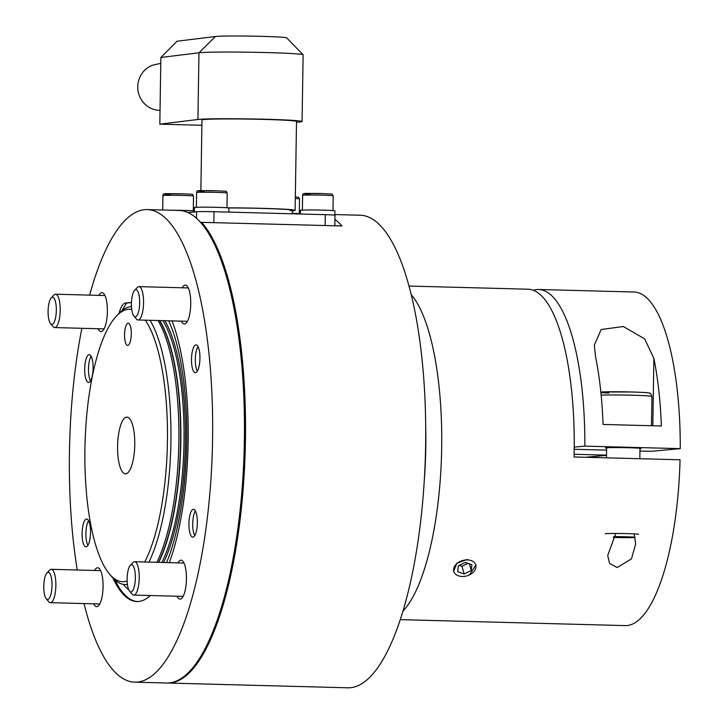 <?xml version="1.0" encoding="UTF-8"?>
<svg xmlns="http://www.w3.org/2000/svg" width="724" height="724" viewBox="0 0 724 724"><rect width="100%" height="100%" fill="white"/><g stroke="black" fill="none" stroke-linecap="round" stroke-linejoin="round"><path stroke-width="1.09" d="M144.71 561.996A136.257 41.168 -88.5 0 0 167.425 441.731A136.257 41.168 -88.5 0 0 145.334 320.189M131.759 309.483A136.257 41.168 -88.5 0 0 116.546 315.954A136.257 41.168 -88.5 0 0 84.916 449.242A136.257 41.168 -88.5 0 0 109.713 574.331A136.257 41.168 -88.5 0 0 127.143 580.983M116.546 315.954L118.998 313.374A139.035 42.01 91.5 0 1 131.497 306.578M150.058 320.307A139.035 42.01 91.5 0 1 170.918 441.721A139.035 42.01 91.5 0 1 148.918 562.105M158.004 320.524A139.035 42.01 91.5 0 1 178.873 441.939A139.035 42.01 91.5 0 1 156.864 562.313M124.555 334.642A11.122 3.358 -88.5 0 0 127.623 345.448A11.122 3.358 -88.5 0 0 131.288 334.026A11.122 3.358 -88.5 0 0 128.211 323.212A11.122 3.358 -88.5 0 0 124.555 334.642M117.587 446.265A28.363 8.57 -88.5 0 0 125.424 473.84A28.363 8.57 -88.5 0 0 134.764 444.708A28.363 8.57 -88.5 0 0 126.926 417.133A28.363 8.57 -88.5 0 0 117.587 446.265M168.728 320.804A147.587 44.589 91.5 0 1 186.756 441.839A147.587 44.589 91.5 0 1 166.574 562.575M128.754 589.798A147.587 44.589 91.5 0 1 123.333 584.368M137.424 601.554A155.723 47.051 91.5 0 1 114.953 580.024M122.085 310.542A155.723 47.051 91.5 0 1 126.845 302.994L131.469 302.578M130.691 306.65A147.587 44.589 91.5 0 1 131.46 305.799M127.415 584.404A139.035 42.01 91.5 0 1 125.143 584.549A139.035 42.01 91.5 0 1 112.021 577.028L109.713 574.331M167.09 683.013A236.368 71.414 -88.5 0 0 167.615 683.031L347.81 687.8A236.368 71.414 -88.5 0 0 425.631 445.007A236.368 71.414 -88.5 0 0 360.317 215.227L334.85 214.557M334.922 219.481A236.368 71.414 91.5 0 1 341.99 225.951L200.593 222.322M167.615 683.031A236.368 71.414 -88.5 0 0 245.436 440.237A236.368 71.414 -88.5 0 0 201.543 222.241M171.018 210.222A17.24 0.588 0.9 0 1 194.376 210.937M292.288 213.29A17.24 0.588 0.9 0 1 300.379 213.743M211.879 211.67A17.24 0.588 0.9 0 1 220.793 211.897M194.367 211.951L194.43 207.535A17.24 0.588 0.9 0 1 198.72 207.209A17.24 0.588 0.9 0 1 217.752 207.354A17.24 0.588 0.9 0 1 228.911 208.069L228.847 212.114M194.385 211.951A17.24 0.588 0.9 0 1 197.362 211.698M318.506 214.485A17.24 0.588 0.9 0 1 327.32 214.72M300.37 214.005L300.424 210.34A17.24 0.588 0.9 0 1 304.723 210.014A17.24 0.588 0.9 0 1 323.755 210.159A17.24 0.588 0.9 0 1 334.904 210.874L334.841 215.191M187.95 212.53L196.548 211.752A13.901 0.471 0.9 0 1 214.005 211.716L325.302 214.666A13.901 0.471 0.9 0 1 334.995 215.263L334.823 225.77M197.353 371.159A13.602 4.109 91.5 0 1 195.308 359.285A13.602 4.109 91.5 0 1 198.005 346.561M194.765 535.57A13.602 4.109 91.5 0 1 192.729 523.696A13.602 4.109 91.5 0 1 195.417 510.981M87.939 545.299A13.602 4.109 91.5 0 1 85.894 533.416A13.602 4.109 91.5 0 1 88.59 520.701M90.518 380.878A13.602 4.109 91.5 0 1 88.482 369.005A13.602 4.109 91.5 0 1 91.17 356.289M606.612 448.183A17.801 0.606 0.9 0 1 605.508 447.957A17.801 0.606 0.9 0 1 628.685 447.74A17.801 0.606 0.9 0 1 641.093 448.518A17.801 0.606 0.9 0 1 639.98 448.708M533.344 290.279A166.846 50.409 91.5 0 1 538.674 289.491A166.846 50.409 91.5 0 1 584.838 446.129L680.234 448.654L651.057 451.314L639.944 451.016M606.585 450.138L574.204 449.278M574.123 454.283L606.504 455.143M680.234 448.654A166.846 50.409 -88.5 0 0 634.07 292.016L538.674 289.491M585.562 457.269L606.504 455.369M603.056 424.454L661.356 425.993A166.846 50.409 91.5 0 0 653.872 358.344L644.65 338.877L623.346 326.524L601.164 329.511L594.323 345.194L595.571 356.796A166.846 50.409 -88.5 0 1 603.056 424.454M574.222 447.097L584.838 446.129M453.568 571.453L456.79 563.308L467.324 559.435M634.143 533.878L635.699 543.995L631.5 558.801L617.219 567.535L609.608 563.399L607.707 555.48L615.807 533.452M400.218 619.644L625.237 625.599A166.846 50.409 -88.5 0 0 680.053 459.776L574.06 456.971A166.846 50.409 -88.5 0 0 574.177 451.405A166.846 50.409 -88.5 0 0 528.067 289.211L409.042 286.061M441.676 447.903A166.846 50.409 -88.5 0 0 411.268 294.668A166.846 50.409 91.5 0 1 441.676 447.903A166.846 50.409 91.5 0 1 402.888 611.174A166.846 50.409 -88.5 0 0 441.676 447.903M475.967 564.838L469.586 574.847M425.694 426.065A166.846 50.409 91.5 0 1 425.784 447.477A166.846 50.409 91.5 0 1 424.255 480.718M613.708 536.665A13.602 0.462 0.9 0 1 626.016 536.783A13.602 0.462 0.9 0 1 635.075 537.253M635.12 537.47A13.602 0.462 0.9 0 1 617.78 537.534A13.602 0.462 0.9 0 1 613.291 537.38M605.264 533.814A16.688 0.561 0.9 0 1 627.002 533.615A16.688 0.561 0.9 0 1 638.631 534.339M474.039 571.426A11.43 7.973 163.5 0 0 471.071 560.548A11.43 7.973 163.5 0 0 455.523 564.964A11.43 7.973 163.5 0 0 458.491 575.842A11.43 7.973 163.5 0 0 474.039 571.426M464.202 573.978L471.279 570.467L471.858 564.675L465.351 562.412L458.283 565.924L457.704 571.716L464.202 573.978L461.948 566.34L468.003 563.326M469.306 563.788L471.279 570.467M459.306 565.417L461.948 566.34M201.896 125.279L159.823 124.166L197.923 119.469A52.834 1.792 0.9 0 1 198.892 119.37A52.834 1.792 0.9 0 1 257.355 119.062A52.834 1.792 0.9 0 1 302.071 121.532A52.834 1.792 0.9 0 1 299.591 122.03A52.834 1.792 0.9 0 1 298.378 122.13L296.496 122.266M303.094 54.78L286.677 37.865A36.155 1.222 -179.1 0 0 255.491 36.2A36.155 1.222 -179.1 0 0 216.105 36.426A36.155 1.222 -179.1 0 0 215.435 36.499L177.063 41.223L160.864 57.477L198.964 52.78A52.834 1.792 0.9 0 1 199.942 52.68A52.834 1.792 0.9 0 1 257.518 52.345A52.834 1.792 0.9 0 1 303.094 54.78A52.834 1.792 0.9 0 1 303.121 54.843L302.071 121.532M227.897 207.86A47.277 1.602 0.9 0 1 295.111 210.367A47.277 1.602 0.9 0 1 292.894 210.82A47.277 1.602 0.9 0 1 292.324 210.865M200.865 190.684L201.978 119.958A47.277 1.602 0.9 0 1 204.195 119.505A47.277 1.602 0.9 0 1 256.495 119.234A47.277 1.602 0.9 0 1 296.514 121.442L295.111 210.367M160.04 110.365L159.488 110.347A23.15 22.055 -95.2 0 1 137.75 86.636A23.15 22.055 -95.2 0 1 155.316 64.526L160.773 63.386M228.63 207.96A44.49 1.511 0.9 0 1 292.333 210.322A44.49 1.511 0.9 0 1 290.243 210.747M159.823 124.166L160.864 57.477M82.093 533.326A13.901 4.199 -88.5 0 0 85.939 546.846A13.901 4.199 -88.5 0 0 90.518 532.565A13.901 4.199 -88.5 0 0 86.672 519.045A13.901 4.199 -88.5 0 0 82.093 533.326M84.681 368.914A13.901 4.199 -88.5 0 0 88.518 382.426A13.901 4.199 -88.5 0 0 93.097 368.145A13.901 4.199 -88.5 0 0 89.251 354.633A13.901 4.199 -88.5 0 0 84.681 368.914M188.928 523.606A13.901 4.199 -88.5 0 0 192.765 537.127A13.901 4.199 -88.5 0 0 197.344 522.846A13.901 4.199 -88.5 0 0 193.507 509.325A13.901 4.199 -88.5 0 0 188.928 523.606M191.507 359.195A13.901 4.199 -88.5 0 0 195.353 372.706A13.901 4.199 -88.5 0 0 199.933 358.425A13.901 4.199 -88.5 0 0 196.086 344.914A13.901 4.199 -88.5 0 0 191.507 359.195M93.704 603.816A19.467 5.883 -88.5 0 0 96.663 606.676A19.467 5.883 -88.5 0 0 103.07 586.684A19.467 5.883 -88.5 0 0 97.695 567.761A19.467 5.883 -88.5 0 0 94.591 570.458M98.03 328.723A19.467 5.883 -88.5 0 0 100.98 331.583A19.467 5.883 -88.5 0 0 107.387 311.591A19.467 5.883 -88.5 0 0 102.012 292.668A19.467 5.883 -88.5 0 0 98.907 295.365M177.054 596.232A19.467 5.883 -88.5 0 0 180.014 599.092A19.467 5.883 -88.5 0 0 186.421 579.091A19.467 5.883 -88.5 0 0 181.045 560.177A19.467 5.883 -88.5 0 0 177.941 562.874M181.38 321.139A19.467 5.883 -88.5 0 0 184.33 323.999A19.467 5.883 -88.5 0 0 190.738 304.008A19.467 5.883 -88.5 0 0 185.362 285.084A19.467 5.883 -88.5 0 0 182.258 287.781M84.011 603.563A236.368 71.414 -88.5 0 0 134.764 682.162A236.368 71.414 -88.5 0 0 212.575 439.368A236.368 71.414 -88.5 0 0 147.262 209.598A236.368 71.414 -88.5 0 0 89.631 295.121M81.875 328.298A236.368 71.414 -88.5 0 0 69.441 452.391A236.368 71.414 -88.5 0 0 77.242 569.996M134.764 682.162L166.556 683.004A236.368 71.414 -88.5 0 0 244.377 440.21A236.368 71.414 -88.5 0 0 179.063 210.44L147.262 209.598M112.998 578.114A155.723 47.051 -88.5 0 0 136.89 601.544A155.723 47.051 -88.5 0 0 150.384 595.526M169.335 562.648A155.723 47.051 -88.5 0 0 188.159 441.586A155.723 47.051 -88.5 0 0 172.077 320.895M131.478 302.451L125.605 302.985A27.811 8.398 -88.5 0 0 119.035 313.338M131.442 303.609A13.602 4.109 91.5 0 1 134.601 290.306A13.602 4.109 91.5 0 1 139.678 302.858A13.602 4.109 91.5 0 1 133.913 316.098A13.602 4.109 91.5 0 1 131.442 303.609M134.601 290.306L137.316 287.455A16.688 5.041 91.5 0 1 138.945 286.632A16.688 5.041 91.5 0 1 143.551 302.849A16.688 5.041 91.5 0 1 138.058 319.99A16.688 5.041 91.5 0 1 136.483 319.094L133.913 316.098M51.992 324.415A13.602 4.109 91.5 0 1 50.562 323.682A13.602 4.109 91.5 0 1 48.101 310.714A13.602 4.109 91.5 0 1 51.25 297.89A13.602 4.109 91.5 0 1 52.427 297.229A13.602 4.109 91.5 0 1 56.327 310.442A13.602 4.109 91.5 0 1 51.992 324.415M51.25 297.89L53.965 295.039A16.688 5.041 91.5 0 1 55.413 294.225A16.688 5.041 91.5 0 1 55.585 294.216A16.688 5.041 91.5 0 1 60.192 310.732A16.688 5.041 91.5 0 1 54.888 327.574A16.688 5.041 91.5 0 1 54.707 327.574A16.688 5.041 91.5 0 1 53.133 326.678L50.562 323.682M52.001 585.535A13.602 4.109 91.5 0 1 46.245 598.775A13.602 4.109 91.5 0 1 43.766 586.286A13.602 4.109 91.5 0 1 46.924 572.983A13.602 4.109 91.5 0 1 52.001 585.535M46.924 572.983L49.648 570.132A16.688 5.041 91.5 0 1 51.268 569.308A16.688 5.041 91.5 0 1 55.875 585.526A16.688 5.041 91.5 0 1 50.381 602.667A16.688 5.041 91.5 0 1 48.807 601.771L46.245 598.775M131.451 564.738A13.602 4.109 91.5 0 1 135.361 577.951A13.602 4.109 91.5 0 1 131.026 591.915A13.602 4.109 91.5 0 1 129.596 591.191A13.602 4.109 91.5 0 1 127.134 578.223A13.602 4.109 91.5 0 1 130.275 565.399A13.602 4.109 91.5 0 1 131.451 564.738M130.275 565.399L132.999 562.548A16.688 5.041 91.5 0 1 134.438 561.734A16.688 5.041 91.5 0 1 134.619 561.724A16.688 5.041 91.5 0 1 139.225 578.241A16.688 5.041 91.5 0 1 133.913 595.074A16.688 5.041 91.5 0 1 133.732 595.083A16.688 5.041 91.5 0 1 132.157 594.178L129.596 591.191M162.909 320.651A138.483 41.838 91.5 0 1 184.005 442.093A138.483 41.838 91.5 0 1 161.859 562.448M164.855 320.705A139.75 42.227 91.5 0 1 185.435 442.083A139.75 42.227 91.5 0 1 163.606 562.494M159.723 320.569A138.483 41.838 91.5 0 1 180.819 442.002A138.483 41.838 91.5 0 1 158.683 562.367M159.479 320.56A138.519 41.856 91.5 0 1 180.557 442.002A138.519 41.856 91.5 0 1 158.429 562.358M182.855 195.435A15.294 0.516 -179.1 0 0 162.936 195.616C162.719 192.512 166.077 194.123 182.394 193.815C196.792 194.611 191.217 193.724 193.516 196.104A15.294 0.516 -179.1 0 0 182.855 195.435M170.538 194.448A13.629 0.462 0.9 0 1 166.013 193.797A13.629 0.462 0.9 0 1 182.376 193.815M299.284 213.643L299.519 198.91A15.294 0.516 -179.1 0 0 295.302 198.485M216.539 192.376A15.294 0.516 -179.1 0 0 196.611 192.557C196.394 189.453 199.752 191.055 216.078 190.756C230.476 191.543 224.902 190.656 227.2 193.037A15.294 0.516 -179.1 0 0 216.539 192.376M204.213 191.389A13.629 0.462 0.9 0 1 199.697 190.738A13.629 0.462 0.9 0 1 216.06 190.756M322.533 195.181A15.294 0.516 -179.1 0 0 302.614 195.362C302.388 192.258 305.754 193.86 322.071 193.561C336.47 194.349 330.895 193.462 333.194 195.842A15.294 0.516 -179.1 0 0 322.533 195.181M310.207 194.195A13.629 0.462 0.9 0 1 305.691 193.534A13.629 0.462 0.9 0 1 322.053 193.561M325.302 214.666L325.13 225.508M214.005 211.716L213.833 222.567M196.548 211.752L196.439 218.168M652.813 425.766L653.872 358.344M651.464 425.739L651.926 396.426A27.811 0.941 -179.1 0 0 632.541 395.223A27.811 0.941 -179.1 0 0 601.146 395.105M600.839 392.046A24.471 0.833 0.9 0 1 631.581 391.983A24.471 0.833 0.9 0 1 631.654 391.983M608.803 393.06A24.471 0.833 0.9 0 1 600.893 392.544M197.923 119.469L198.964 52.78L215.435 36.499M125.605 302.985L126.827 303.021M125.143 584.549L127.442 584.603M162.71 210.005L162.936 195.616M193.29 210.838L193.516 196.104M295.329 196.901L298.478 197.317L299.519 198.91M196.385 207.29L196.611 192.557M226.965 207.77L227.2 193.037M302.379 210.096L302.614 195.362M332.968 210.575L333.194 195.842M292.279 213.788L292.333 210.322M651.926 396.426C650.948 393.901 650.233 392.833 649.772 393.223C648.242 392.833 649.908 392.589 631.618 391.983L600.839 392.019M639.817 458.708L639.989 448.283M606.459 457.821L606.621 447.767M138.945 286.632L188.321 287.944M138.058 319.99L187.435 321.302M54.707 327.574L104.084 328.886M55.585 294.216L104.971 295.528M50.381 602.667L99.758 603.979M51.268 569.308L100.645 570.621M134.619 561.724L183.996 563.037M133.732 595.083L183.118 596.395"/></g></svg>
